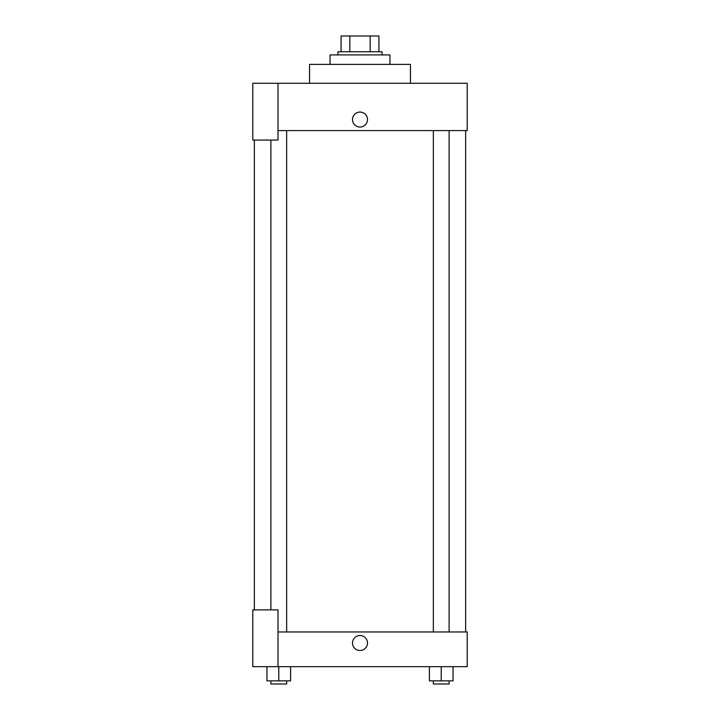 <?xml version="1.0" encoding="UTF-8"?>
<svg xmlns="http://www.w3.org/2000/svg" width="720" height="720" viewBox="0 0 720 720"><rect width="100%" height="100%" fill="white"/><g stroke="black" fill="none" stroke-linecap="round" stroke-linejoin="round"><path stroke-width="1.08" d="M349.83 51.768L349.83 36L341.082 36L341.082 51.768L341.082 36M349.83 36L378.918 36L378.918 51.768M370.17 51.768L370.17 36M337.923 54.918L337.923 51.768L382.077 51.768L382.077 54.918M389.952 64.377L389.952 54.918L330.048 54.918L330.048 64.377M410.454 83.295L410.454 64.377L309.546 64.377L309.546 83.295M278.019 83.295L252.792 83.295L252.792 140.058L278.019 140.058L278.019 83.295L467.208 83.295L467.208 130.599L278.019 130.599M352.512 119.565A7.488 7.488 0 0 1 363.744 113.076A7.488 7.488 0 0 1 363.744 126.045A7.488 7.488 0 0 1 352.512 119.565M254.367 609.894L254.367 140.058M433.341 130.599L433.341 631.971M270.891 609.894L270.891 140.058M278.019 631.971L467.208 631.971L467.208 666.657L252.792 666.657L252.792 609.894L278.019 609.894L278.019 666.657M352.512 643.005A7.488 7.488 0 0 1 363.744 636.525A7.488 7.488 0 0 1 363.744 649.494A7.488 7.488 0 0 1 352.512 643.005M429.408 666.657L429.408 680.85L453.051 680.85L453.051 666.657L453.051 680.85M441.225 680.85L441.225 666.657M449.109 680.85L449.109 684L433.341 684L433.341 680.85M266.949 666.657L266.949 680.85L290.592 680.85L290.592 666.657L290.592 680.85M278.775 680.85L278.775 666.657M286.659 680.85L286.659 684L270.891 684L270.891 680.85M465.633 631.971L465.633 130.599M449.109 130.599L449.109 631.971M286.659 631.971L286.659 130.599"/></g></svg>
